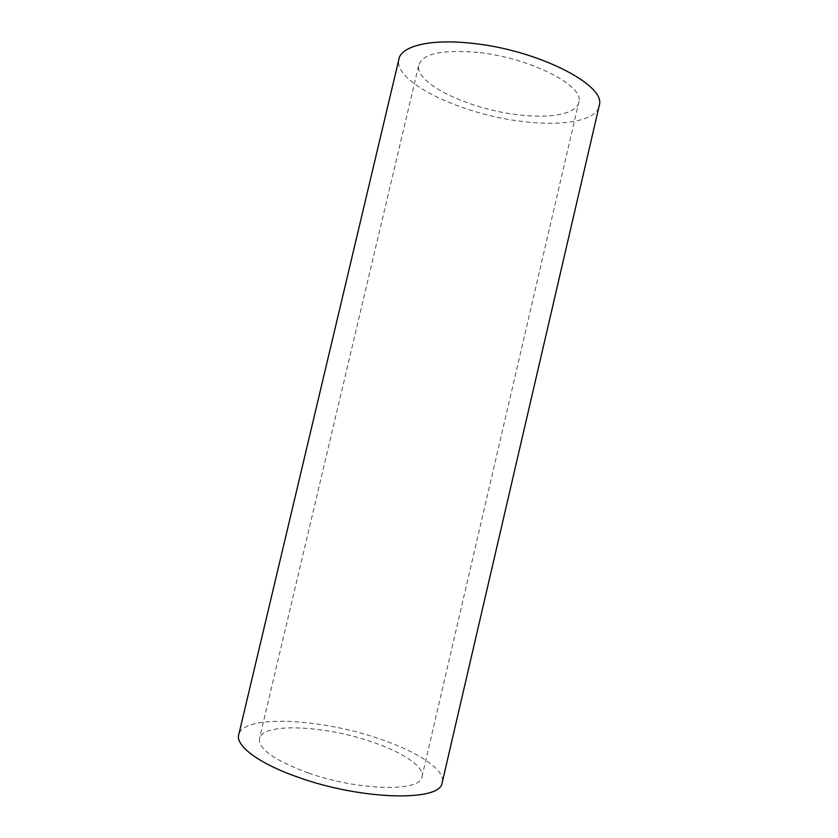 <?xml version="1.0" encoding="UTF-8"?>
<svg xmlns="http://www.w3.org/2000/svg" width="838" height="838" viewBox="0 0 838 838"><rect width="100%" height="100%" fill="white"/><g stroke="black" fill="none" stroke-linecap="round" stroke-linejoin="round"><path stroke-width="0.63" stroke-dasharray="4.19 3.14" d="M598.761 107.693C593.346 121.751 559.26 126.496 520.283 121.185C461.329 113.999 395.232 83.077 398.679 60.221M442.548 781.026C443.407 767.891 414.077 749.958 376.115 737.723C319.089 718.585 245.534 714.699 238.977 733.763M308.384 773.013C273.576 760.097 257.339 748.355 259.654 737.765C264.63 722.681 323.583 725.603 369.589 741.127C402.387 751.717 426.27 767.482 421.724 777.8C418.56 792.015 357.585 790.464 308.384 773.013M477.89 52.438C441.417 49.316 421.661 53.789 418.612 65.867C415.732 83.852 468.61 108.835 516.177 114.534C549.864 119.101 578.168 114.041 579.058 101.168C582.944 84.9 529.029 57.654 477.89 52.438M418.612 65.867L259.654 737.765M579.058 101.168L421.724 777.8"/><path stroke-width="1.26" d="M442.548 781.026L441.888 783.897C438.159 801.599 361.44 799.85 299.407 777.685C257.915 763.47 234.116 744.814 238.977 733.763L398.679 60.221C399.747 46.457 429.402 38.422 472.286 43.346C536.812 49.767 604.554 84.24 599.526 104.404L598.761 107.693M441.888 783.897L599.526 104.404"/></g></svg>
